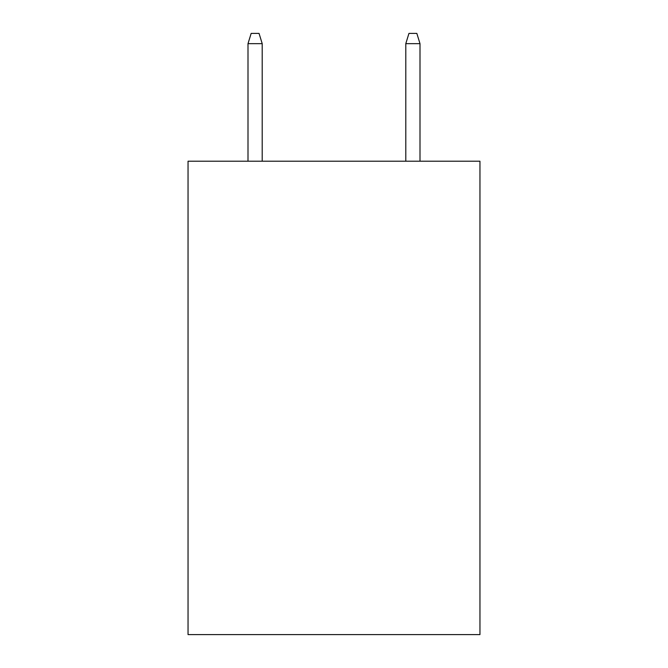 <?xml version="1.0" encoding="UTF-8"?>
<svg xmlns="http://www.w3.org/2000/svg" width="668" height="668" viewBox="0 0 668 668"><rect width="100%" height="100%" fill="white"/><g stroke="black" fill="none" stroke-linecap="round" stroke-linejoin="round"><path stroke-width="1" d="M479.958 161.213L479.958 634.6L188.042 634.6L188.042 161.213L479.958 161.213M262.207 161.213L262.207 43.654L248.003 43.654L248.003 161.213M248.003 43.654L251.16 33.4L259.05 33.4L262.207 43.654M405.793 43.654L408.95 33.4L416.84 33.4L419.997 43.654L405.793 43.654L405.793 161.213M419.997 43.654L419.997 161.213"/></g></svg>

